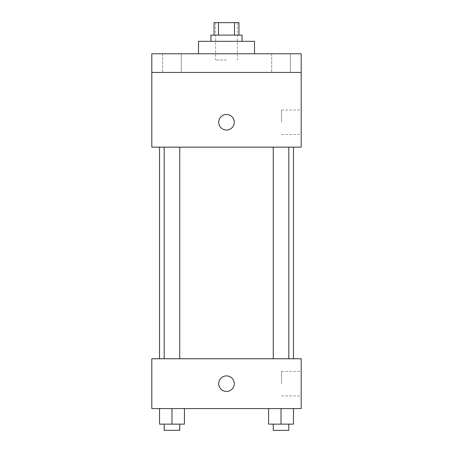 <?xml version="1.0" encoding="UTF-8"?>
<svg xmlns="http://www.w3.org/2000/svg" width="453" height="453" viewBox="0 0 453 453"><rect width="100%" height="100%" fill="white"/><g stroke="black" fill="none" stroke-linecap="round" stroke-linejoin="round"><path stroke-width="0.34" stroke-dasharray="2.27 1.7" d="M226.5 59.994L215.605 59.994L226.5 59.994M226.5 22.65L215.605 22.65L226.5 22.65M234.484 35.096L234.484 22.65L238.946 22.65L238.946 35.096L218.516 35.096L238.946 35.096M234.484 22.65L214.054 22.65L214.054 35.096L218.516 35.096L214.054 35.096M242.061 35.096L210.939 35.096M210.939 41.325L242.061 41.325L210.939 41.325M218.516 35.096L218.516 22.65M198.488 41.325L254.512 41.325M226.5 53.771L198.488 53.771L226.5 53.771M290.362 53.771L271.687 53.771L290.362 53.771L271.687 53.771L290.362 53.771L290.362 72.446L271.687 72.446L290.362 72.446L271.687 72.446L290.362 72.446L290.362 53.771M181.313 53.771L162.638 53.771L181.313 53.771L162.638 53.771L181.313 53.771L181.313 72.446L162.638 72.446L181.313 72.446L162.638 72.446L181.313 72.446L181.313 53.771M301.194 53.771L151.806 53.771L151.806 72.446L301.194 72.446L301.194 53.771M301.194 72.446L301.194 147.14L151.806 147.14L151.806 72.446L301.194 72.446L151.806 72.446M151.806 122.242L151.806 130.022L151.812 122.242M301.194 122.242L301.194 110L301.194 122.242M226.5 147.14L159.524 147.14L226.5 147.14M281.024 147.14L273.244 147.14L281.024 147.14M171.976 147.14L179.756 147.14L171.976 147.14M226.5 114.462A7.78 7.78 0 0 0 219.762 126.132A7.78 7.78 0 0 0 233.238 126.132A7.78 7.78 0 0 0 226.5 114.462A7.78 7.78 0 0 0 219.762 126.132A7.78 7.78 0 0 0 233.238 126.132A7.78 7.78 0 0 0 226.5 114.462M226.5 130.022A7.78 7.78 0 0 1 219.762 118.352A7.78 7.78 0 0 1 233.238 118.352A7.78 7.78 0 0 1 226.5 130.022M281.523 122.242L281.523 110L281.523 122.242M226.5 358.77L159.524 358.77L226.5 358.77M281.024 358.77L273.244 358.77L281.024 358.77M171.976 358.77L179.756 358.77L171.976 358.77M301.194 358.77L151.806 358.77L151.806 408.566L301.194 408.566L301.194 358.77M151.806 383.668L151.806 391.449L151.812 383.668M293.476 424.127L281.024 424.127L293.476 424.127L293.476 408.566L268.578 408.566L293.476 408.566L268.578 408.566L293.476 408.566L268.578 408.566L293.476 408.566L268.578 408.566L293.476 408.566L293.476 424.127L268.578 424.127L268.578 408.566L268.578 424.127L288.804 424.127L281.024 424.127L281.024 408.566L281.024 424.127L268.578 424.127L268.578 408.566M184.422 424.127L171.976 424.127L184.422 424.127L184.422 408.566L159.524 408.566L184.422 408.566L159.524 408.566L184.422 408.566L159.524 408.566L184.422 408.566L159.524 408.566L184.422 408.566L184.422 424.127L159.524 424.127L159.524 408.566L159.524 424.127L179.756 424.127L171.976 424.127L171.976 408.566L171.976 424.127L159.524 424.127L159.524 408.566M301.194 383.668L301.194 371.426L301.194 383.668M226.5 375.888A7.78 7.78 0 0 0 219.762 387.558A7.78 7.78 0 0 0 233.238 387.558A7.78 7.78 0 0 0 226.5 375.888A7.78 7.78 0 0 0 219.762 387.558A7.78 7.78 0 0 0 233.238 387.558A7.78 7.78 0 0 0 226.5 375.888M226.5 391.449A7.78 7.78 0 0 1 219.762 379.778A7.78 7.78 0 0 1 233.238 379.778A7.78 7.78 0 0 1 226.5 391.449M281.523 383.668L281.523 371.426L281.523 383.668M273.244 424.127L273.244 430.35L288.804 430.35L273.244 430.35L288.804 430.35L288.804 424.127L273.244 424.127L288.804 424.127M281.024 424.127L281.024 408.566M164.196 424.127L164.196 430.35L179.756 430.35L164.196 430.35L179.756 430.35L179.756 424.127L164.196 424.127L179.756 424.127M171.976 424.127L171.976 408.566M215.605 22.65L215.605 59.994M237.395 22.65L237.395 59.994M162.638 53.771L162.638 72.446L162.638 53.771M271.687 53.771L271.687 72.446L271.687 53.771M281.523 134.479L301.194 134.479M281.523 110L301.194 110M179.756 358.77L179.756 147.14M164.196 358.77L164.196 147.14M288.804 358.77L288.804 147.14M273.244 358.77L273.244 147.14M281.523 395.905L301.194 395.905M281.523 371.426L301.194 371.426"/><path stroke-width="0.68" d="M218.516 35.096L218.516 22.65L214.054 22.65L214.054 35.096M218.516 22.65L238.946 22.65L238.946 35.096M234.484 35.096L234.484 22.65M210.939 41.325L210.939 35.096L242.061 35.096L242.061 41.325M254.512 53.771L254.512 41.325L198.488 41.325L198.488 53.771M151.806 53.771L301.194 53.771L301.194 72.446L151.806 72.446L151.806 53.771M301.194 72.446L301.194 147.14L151.806 147.14L151.806 72.446M226.5 130.022A7.78 7.78 0 0 1 219.762 118.352A7.78 7.78 0 0 1 233.238 118.352A7.78 7.78 0 0 1 226.5 130.022M151.806 358.77L301.194 358.77L301.194 408.566L151.806 408.566L151.806 358.77M226.5 391.449A7.78 7.78 0 0 1 219.762 379.778A7.78 7.78 0 0 1 233.238 379.778A7.78 7.78 0 0 1 226.5 391.449M268.578 408.566L268.578 424.127L293.476 424.127L293.476 408.566L293.476 424.127M281.024 424.127L281.024 408.566M288.804 424.127L288.804 430.35L273.244 430.35L273.244 424.127M159.524 408.566L159.524 424.127L184.422 424.127L184.422 408.566L184.422 424.127M171.976 424.127L171.976 408.566M179.756 424.127L179.756 430.35L164.196 430.35L164.196 424.127M293.476 358.77L293.476 147.14M159.524 358.77L159.524 147.14M273.244 147.14L273.244 358.77M288.804 147.14L288.804 358.77M179.756 358.77L179.756 147.14M164.196 358.77L164.196 147.14"/></g></svg>
